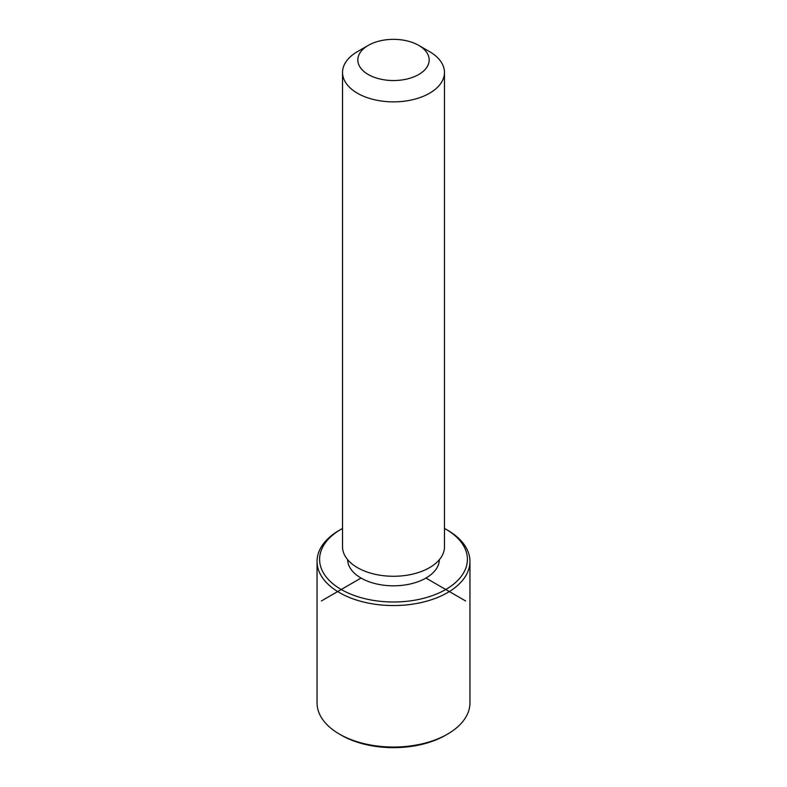 <?xml version="1.0" encoding="UTF-8"?>
<svg xmlns="http://www.w3.org/2000/svg" width="787" height="787" viewBox="0 0 787 787"><rect width="100%" height="100%" fill="white"/><g stroke="black" fill="none" stroke-linecap="round" stroke-linejoin="round"><path stroke-width="1.18" d="M439.362 559.675A45.872 26.483 180 0 1 399.727 585.567A45.872 26.483 180 0 1 349.487 566.788A45.872 26.483 180 0 1 347.638 559.675M418.723 45.38L429.545 51.627A50.968 29.424 180 0 1 442.402 64.15A50.968 29.424 180 0 1 444.468 72.434L444.468 546.847A50.968 29.424 180 0 1 400.75 575.976A50.968 29.424 180 0 1 344.598 555.13A50.968 29.424 180 0 1 342.532 546.847L342.532 72.434A50.968 29.424 180 0 1 357.455 51.627L368.277 45.38A35.681 20.6 180 0 1 418.723 45.38A35.681 20.6 180 0 1 427.735 54.146A35.681 20.6 180 0 1 403.544 79.713A35.681 20.6 180 0 1 359.265 65.744A35.681 20.6 180 0 1 368.277 45.38M444.468 72.434A50.968 29.424 180 0 1 400.75 101.562A50.968 29.424 180 0 1 344.598 80.717A50.968 29.424 180 0 1 342.532 72.434M444.468 528.431A73.899 42.665 180 0 1 445.757 529.159A73.899 42.665 180 0 1 464.419 547.319A73.899 42.665 180 0 1 414.306 600.274A73.899 42.665 180 0 1 322.581 571.342A73.899 42.665 180 0 1 341.243 529.159A73.899 42.665 180 0 1 342.532 528.431M445.757 529.159L447.557 530.202A76.447 44.141 180 0 1 466.858 548.982A76.447 44.141 180 0 1 469.947 561.406A76.447 44.141 180 0 1 404.37 605.105A76.447 44.141 180 0 1 320.142 573.841A76.447 44.141 180 0 1 317.053 561.406A76.447 44.141 180 0 1 339.443 530.202L341.243 529.159M469.947 561.406L469.947 702.899A76.447 44.141 180 0 1 447.557 734.114L445.757 735.156A73.899 42.665 180 0 1 341.243 735.156L339.443 734.114A76.447 44.141 180 0 1 320.142 715.324A76.447 44.141 180 0 1 317.053 702.899L317.053 561.406M447.557 734.114A76.447 44.141 180 0 1 339.443 734.114M361.066 578.052L321.421 600.943M425.934 578.052L465.579 600.943"/></g></svg>
